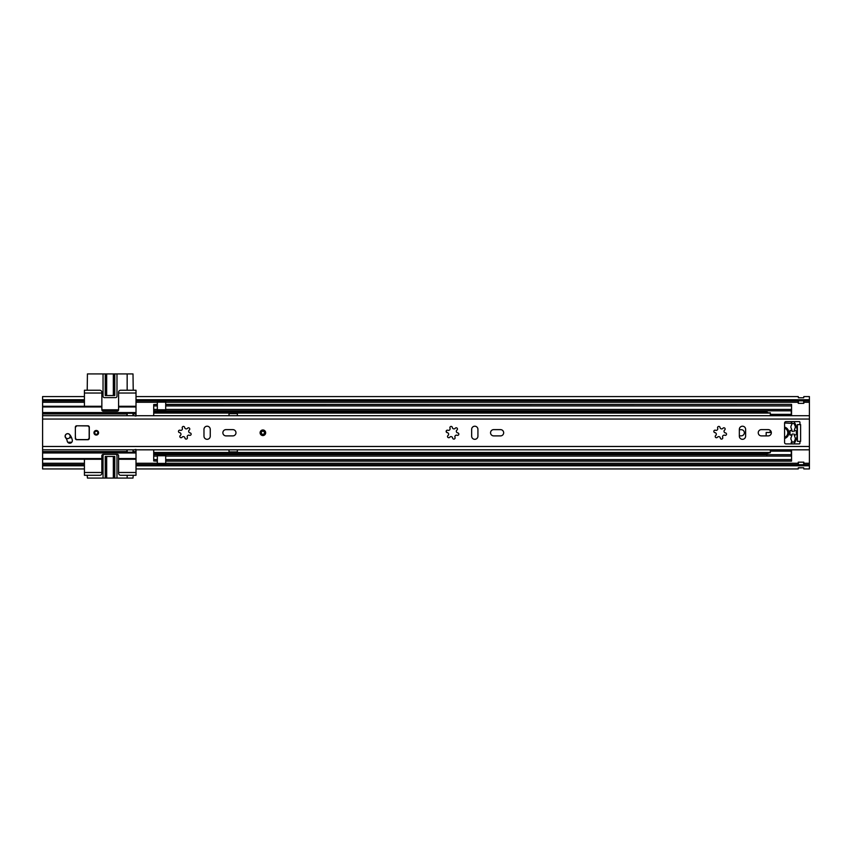 <?xml version="1.0" encoding="UTF-8"?>
<svg xmlns="http://www.w3.org/2000/svg" width="852" height="852" viewBox="0 0 852 852"><rect width="100%" height="100%" fill="white"/><g stroke="black" fill="none" stroke-linecap="round" stroke-linejoin="round"><path stroke-width="1.28" d="M739.344 435.83L741.293 435.83A3.067 3.067 0 0 0 744.36 432.763A3.067 3.067 0 0 0 741.293 429.696L739.344 429.696M42.6 400.909L84.423 400.909L84.423 399.737L42.6 399.737L42.6 412.549L136.011 412.549L136.011 400.909L798.249 400.909M135.17 449.494L136.011 450.442L136.011 452.976L42.6 452.976L42.6 464.617L84.423 464.617L84.423 468.941L42.6 468.941L42.6 465.788L84.423 465.788L84.423 475.288L99.759 475.288A2.087 2.087 0 0 0 101.857 473.19L101.857 455.767A1.395 1.395 0 0 1 103.252 454.372L117.193 454.372A1.395 1.395 0 0 1 118.588 455.767L118.588 473.19A2.087 2.087 0 0 0 120.675 475.288L136.011 475.288L136.011 465.788L809.4 465.788L809.4 464.617L803.819 464.617M803.819 400.909L809.4 400.909L809.4 464.617M136.011 400.909L136.011 399.737L809.4 399.737L809.4 400.909M803.819 403.337A1.534 1.534 0 0 1 803.681 403.347A1.534 1.534 0 0 0 803.819 403.337L803.681 400.813L798.249 400.823L798.249 403.337A1.534 1.534 0 0 0 798.388 403.347A1.534 1.534 0 0 1 798.249 403.337M809.4 399.737L809.4 396.585L803.819 396.585L803.681 397.788L798.388 397.767L803.681 397.788L798.388 397.767L798.249 396.585L136.011 396.585L136.011 399.737L136.011 390.237L120.675 390.237A2.087 2.087 0 0 0 118.588 392.335L118.588 409.759A1.395 1.395 0 0 1 117.193 411.154L103.252 411.154A1.395 1.395 0 0 1 101.857 409.759L101.857 392.335A2.087 2.087 0 0 0 99.759 390.237L84.423 390.237L84.423 399.737L84.423 396.585L42.6 396.585L42.6 399.737M798.249 467.844L803.681 467.759L798.388 467.727L798.249 468.941L136.011 468.941L136.011 464.617L798.249 464.617M42.6 465.788L42.6 464.617M798.249 462.189A1.534 1.534 0 0 1 798.388 462.178A1.534 1.534 0 0 0 798.249 462.189L798.249 464.702L803.819 464.702L803.819 462.189A1.534 1.534 0 0 0 803.681 462.178A1.534 1.534 0 0 1 803.819 462.189M798.249 467.897L803.681 467.759L803.819 468.941L809.4 468.941L809.4 465.788M798.388 464.702L798.388 462.178L803.681 462.178L803.681 464.702M803.681 400.813L803.681 403.347L798.388 403.347L798.388 400.813M136.011 450.442L136.011 449.494M136.011 464.617L136.011 452.976M136.011 412.549L136.011 415.084L135.17 416.032M136.011 416.032L136.011 415.084M126.948 449.824L126.948 452.22L133.221 452.22L133.221 449.824M87.213 475.288L87.426 478.068L105.925 478.068L105.925 456.459M127.161 475.288L127.161 478.068L133.008 478.068L133.221 475.288M133.221 415.701L133.221 413.305L126.948 413.305L126.948 415.701M133.221 390.237L133.008 373.932L127.161 373.932L127.161 390.237M105.925 395.541L105.925 373.932L87.426 373.932L87.213 390.237M136.011 472.498L118.588 472.498M101.857 472.498L84.423 472.498M42.6 459.249L84.423 459.249L84.423 464.617M84.423 459.249L101.857 459.249M118.588 459.249L136.011 459.249M136.011 393.028L118.588 393.028M84.423 400.909L84.423 406.276L42.6 406.276M101.857 393.028L84.423 393.028M136.011 406.276L118.588 406.276M101.857 406.276L84.423 406.276M126.948 413.944L42.6 413.944L42.6 451.581L126.948 451.581M42.6 413.944L42.6 412.549M42.6 452.976L42.6 451.581M136.011 413.241L42.6 413.241M42.6 452.284L136.011 452.284M114.093 456.459L114.093 478.068L105.925 478.068M106.681 456.459L106.681 478.068L106.649 456.459M127.161 478.068L116.98 478.068L116.98 455.767A1.395 1.395 0 0 0 115.584 454.372M114.093 478.068L116.98 478.068M113.337 456.459L113.337 478.068L113.369 456.459M133.008 452.22L133.008 449.824M127.161 449.824L127.161 452.22M104.434 454.372A1.395 1.395 0 0 0 103.039 455.767L103.039 478.068M114.775 478.068L114.775 456.459L105.243 456.459L105.243 478.068M105.925 373.932L113.337 373.932L113.337 395.541M101.857 409.812L118.577 409.812M127.161 413.305L127.161 415.701M133.008 415.701L133.008 413.305M106.649 373.932L106.649 395.541L106.681 373.932M113.369 395.541L113.337 373.932M113.369 373.932L114.093 373.932L114.093 395.541M103.039 373.932L103.039 396.233A1.395 1.395 0 0 0 104.434 397.628L115.584 397.628A1.395 1.395 0 0 0 116.98 396.233L116.98 373.932L114.093 373.932M116.98 373.932L127.161 373.932M114.775 373.932L114.775 395.541L105.243 395.541L105.243 373.932M65.114 436.245A2.577 2.577 0 0 0 65.732 437.917A6.678 6.678 0 0 1 67.223 441.08A2.577 2.577 0 0 0 70.205 443.178A2.577 2.577 0 0 0 72.303 440.186A11.832 11.832 0 0 0 69.662 434.573A2.577 2.577 0 0 0 65.114 436.245M98.576 432.763A2.3 2.3 0 0 0 96.276 430.462A2.3 2.3 0 0 0 93.976 432.763A2.3 2.3 0 0 0 96.276 435.063A2.3 2.3 0 0 0 98.576 432.763M222.873 432.763A3.142 3.142 0 0 0 226.004 435.894L232.841 435.894A3.142 3.142 0 0 0 235.972 432.763A3.142 3.142 0 0 0 232.841 429.621L226.004 429.621A3.142 3.142 0 0 0 222.873 432.763M490.55 432.763A3.142 3.142 0 0 0 493.691 435.894L500.518 435.894A3.142 3.142 0 0 0 503.66 432.763A3.142 3.142 0 0 0 500.518 429.621L493.691 429.621A3.142 3.142 0 0 0 490.55 432.763M265.664 432.763A2.79 2.79 0 0 0 262.885 429.972A2.79 2.79 0 0 0 260.094 432.763A2.79 2.79 0 0 0 262.885 435.553A2.79 2.79 0 0 0 265.664 432.763M724.732 435.244A1.619 1.619 0 0 0 722.656 437.321A1.246 1.246 0 0 1 721.857 439.057A1.246 1.246 0 0 1 720.302 437.949A1.619 1.619 0 0 0 717.469 437.193A1.246 1.246 0 0 1 715.201 436.49A1.246 1.246 0 0 1 715.744 435.468A1.619 1.619 0 0 0 714.977 432.635A1.246 1.246 0 0 1 713.838 431.4A1.246 1.246 0 0 1 715.616 430.281A1.619 1.619 0 0 0 717.693 428.205A1.246 1.246 0 0 1 718.758 426.426A1.246 1.246 0 0 1 720.047 427.566A1.619 1.619 0 0 0 722.879 428.332A1.246 1.246 0 0 1 724.786 428.151A1.246 1.246 0 0 1 724.605 430.058A1.619 1.619 0 0 0 725.361 432.891A1.246 1.246 0 0 1 726.468 434.445A1.246 1.246 0 0 1 724.732 435.244M758.237 432.763A3.142 3.142 0 0 0 761.368 435.894L768.206 435.894A3.142 3.142 0 0 0 771.337 432.763A3.142 3.142 0 0 0 768.206 429.621L761.368 429.621A3.142 3.142 0 0 0 758.237 432.763M457.055 435.244A1.619 1.619 0 0 0 454.979 437.321A1.246 1.246 0 0 1 454.18 439.057A1.246 1.246 0 0 1 452.614 437.949A1.619 1.619 0 0 0 449.781 437.193A1.246 1.246 0 0 1 447.513 436.49A1.246 1.246 0 0 1 448.056 435.468A1.619 1.619 0 0 0 447.3 432.635A1.246 1.246 0 0 1 446.15 431.4A1.246 1.246 0 0 1 447.928 430.281A1.619 1.619 0 0 0 450.005 428.205A1.246 1.246 0 0 1 451.081 426.426A1.246 1.246 0 0 1 452.359 427.566A1.619 1.619 0 0 0 455.192 428.332A1.246 1.246 0 0 1 457.098 428.151A1.246 1.246 0 0 1 456.917 430.058A1.619 1.619 0 0 0 457.684 432.891A1.246 1.246 0 0 1 458.781 434.445A1.246 1.246 0 0 1 457.055 435.244M189.368 435.244A1.619 1.619 0 0 0 187.291 437.321A1.246 1.246 0 0 1 186.492 439.057A1.246 1.246 0 0 1 184.937 437.949A1.619 1.619 0 0 0 182.104 437.193A1.246 1.246 0 0 1 179.836 436.49A1.246 1.246 0 0 1 180.379 435.468A1.619 1.619 0 0 0 179.612 432.635A1.246 1.246 0 0 1 178.473 431.4A1.246 1.246 0 0 1 180.241 430.281A1.619 1.619 0 0 0 182.317 428.205A1.246 1.246 0 0 1 183.393 426.426A1.246 1.246 0 0 1 184.682 427.566A1.619 1.619 0 0 0 187.515 428.332A1.246 1.246 0 0 1 189.41 428.151A1.246 1.246 0 0 1 189.24 430.058A1.619 1.619 0 0 0 189.996 432.891A1.246 1.246 0 0 1 191.104 434.445A1.246 1.246 0 0 1 189.368 435.244M75.359 438.343L76.755 439.728A1.395 1.395 0 0 1 75.381 438.535A1.395 1.395 0 0 0 76.755 439.728L87.916 439.728A1.395 1.395 0 0 0 89.3 438.343L89.3 427.182A1.395 1.395 0 0 0 87.916 425.787L76.755 425.787A1.395 1.395 0 0 0 75.359 427.182L75.359 438.343A1.395 1.395 0 0 0 76.755 439.728L87.916 439.728A1.395 1.395 0 0 0 89.3 438.343L89.3 427.182L87.916 425.925L76.755 425.787M203.979 429.344L203.979 436.181A3.142 3.142 0 0 0 207.111 439.312A3.142 3.142 0 0 0 210.252 436.181L210.252 429.344A3.142 3.142 0 0 0 207.111 426.213A3.142 3.142 0 0 0 203.979 429.344M471.657 429.344L471.657 436.181A3.142 3.142 0 0 0 474.798 439.312A3.142 3.142 0 0 0 477.929 436.181L477.929 429.344A3.142 3.142 0 0 0 474.798 426.213A3.142 3.142 0 0 0 471.657 429.344M739.344 429.344L739.344 436.181A3.142 3.142 0 0 0 742.475 439.312A3.142 3.142 0 0 0 745.617 436.181L745.617 429.344A3.142 3.142 0 0 0 742.475 426.213A3.142 3.142 0 0 0 739.344 429.344M799.922 424.605L799.922 422.304A0.692 0.692 0 0 0 799.219 421.612L785.981 421.612A1.395 1.395 0 0 0 784.586 423.007L784.586 442.518A1.395 1.395 0 0 0 785.981 443.913L799.219 443.913A0.692 0.692 0 0 0 799.922 443.221L799.922 441.336L797.408 441.336L797.408 424.605L800.614 424.605L800.614 441.336L799.922 441.336M797.408 424.605L797.408 426M797.408 439.941L797.408 441.336M261.308 432.763A1.566 1.566 0 0 0 262.885 434.328A1.566 1.566 0 0 0 264.45 432.763A1.566 1.566 0 0 0 262.885 431.197A1.566 1.566 0 0 0 261.308 432.763A1.566 1.566 0 0 1 262.885 431.197A1.566 1.566 0 0 1 264.45 432.763A1.566 1.566 0 0 0 262.885 431.197A1.566 1.566 0 0 0 261.308 432.763M70.13 436.16A2.439 2.439 0 0 0 67.691 433.721A2.439 2.439 0 0 0 65.253 436.16A2.439 2.439 0 0 0 67.691 438.599A2.439 2.439 0 0 0 70.13 436.16M66.925 433.785L65.955 434.35M71.77 442.241L67.745 442.241M66.424 438.908L66.754 438.716A6.976 6.976 0 0 1 67.106 438.524M69.481 437.822A6.976 6.976 0 0 1 70.237 437.779L71.6 437.779M75.498 438.343L75.359 435.297M75.359 427.182A1.395 1.395 0 0 1 75.53 426.532A1.395 1.395 0 0 0 75.359 427.182M76.755 439.589L87.916 439.589L89.162 438.343L89.162 427.182M94.71 432.763A1.566 1.566 0 0 0 96.276 434.328A1.566 1.566 0 0 0 97.842 432.763A1.566 1.566 0 0 0 96.276 431.197A1.566 1.566 0 0 0 94.71 432.763A1.566 1.566 0 0 1 96.276 431.197A1.566 1.566 0 0 1 97.842 432.763A1.566 1.566 0 0 0 96.276 431.197A1.566 1.566 0 0 0 94.71 432.763M790.145 430.345A23.558 23.558 0 0 0 790.145 435.17M770.165 415.701A3.557 3.557 0 0 1 770.346 414.796L770.346 414.168M153.711 415.701L153.711 404.551L157.343 404.551L157.343 401.441L165.703 401.441L165.703 402.133L157.343 402.133M237.367 415.701L237.367 413.241L229.007 413.241L229.007 415.701M153.711 449.824L153.711 460.975L157.343 460.975L157.343 454.702L153.711 454.702M770.165 449.824A3.557 3.557 0 0 0 770.346 450.719M229.007 449.824L229.007 452.284L237.367 452.284L237.367 449.824M446.491 432.252L446.491 430.537M165.703 404.412L791.551 404.412L165.703 404.551L165.703 405.946L791.551 405.946L791.551 404.551M157.343 404.412L153.711 404.551M165.703 405.946L165.703 410.824L791.551 410.813L791.551 405.946M791.551 410.824L165.703 410.824L791.551 410.813L791.551 415.701M791.551 449.824L791.551 461.113L165.703 461.113M791.551 442.71L791.551 443.913M791.551 422.816L791.551 421.612M791.551 454.702L165.703 454.702L791.551 454.702L165.703 454.702L165.703 456.097L791.551 456.097M153.711 410.824L157.343 410.824L153.711 410.824L157.343 410.813L157.343 404.551M157.343 461.113L153.711 460.975M165.703 463.392L165.703 464.084L157.343 464.084L157.343 463.392L165.703 463.392L165.703 456.097M165.703 460.975L791.551 460.975M770.155 430.303L770.155 432.486M157.343 463.392L157.343 460.975M165.703 404.551L165.703 402.133M157.343 464.084L165.703 464.084M229.007 449.845L237.367 449.845M229.007 451.933L237.367 451.933M237.367 415.68L229.007 415.68M237.367 413.593L229.007 413.593M784.586 438.45A5.921 5.921 0 0 0 784.586 427.076M784.586 422.975L791.263 423.348L791.998 422.07A1.278 1.278 0 0 1 792.445 421.612M789.942 434.712L789.942 430.814L791.497 430.484L792.413 431.591L791.263 428.364A2.79 2.79 0 0 1 791.071 426L791.859 424.179A1.395 1.395 0 0 1 794.352 424.179L795.14 426A2.79 2.79 0 0 1 794.948 428.364L793.808 431.591L794.714 430.473L796.269 430.814A19.287 19.287 0 0 1 796.269 434.712L794.714 435.052L793.808 433.934L794.948 437.151A2.79 2.79 0 0 1 795.14 439.525L794.352 441.336A1.395 1.395 0 0 1 791.859 441.336L791.071 439.525A2.79 2.79 0 0 1 791.263 437.151L792.413 433.924L791.497 435.042L789.942 434.712M792.445 443.913A1.278 1.278 0 0 1 792.051 443.541L791.263 442.167L791.263 443.913M793.766 421.612A1.278 1.278 0 0 1 794.192 422.028A19.852 19.852 0 0 1 794.192 443.498A1.278 1.278 0 0 1 793.766 443.913M766.172 435.894L766.172 432.486L770.346 432.486L770.346 430.473M766.864 410.824L766.864 411.974L768.259 412.815L770.346 412.815L770.346 414.338L791.263 414.338L770.346 414.338M791.263 415.701L791.263 414.807L770.346 414.807L770.346 415.701M770.346 449.824L770.346 450.676L791.263 450.676L791.263 449.824M770.346 451.315L770.346 450.676M791.263 455.713L791.263 451.145L770.346 451.145L770.346 452.668L766.864 453.509L766.864 455.713M770.346 432.486L769.58 432.486M791.263 422.975L791.263 421.612M791.263 410.824L791.263 414.338M791.263 414.168L791.263 414.807M791.263 450.676L791.263 451.315M784.586 437.342A4.878 4.878 0 0 0 784.586 428.173M136.011 402.272L157.343 402.272M165.703 402.272L798.249 402.272M803.819 402.272L809.4 402.272M42.6 402.272L84.423 402.272M42.6 463.254L84.423 463.254M136.011 463.254L157.343 463.254M165.703 463.254L798.249 463.254M803.819 463.254L809.4 463.254M42.6 458.557L101.857 458.557M118.588 458.557L136.011 458.557M136.011 406.968L118.588 406.968M101.857 406.968L42.6 406.968M136.011 413.944L133.221 413.944M133.221 451.581L136.011 451.581M42.6 419.046L809.4 419.046M42.6 446.48L809.4 446.48M260.446 432.763A2.439 2.439 0 0 0 262.885 435.202A2.439 2.439 0 0 0 265.323 432.763A2.439 2.439 0 0 0 262.885 430.324A2.439 2.439 0 0 0 260.446 432.763M264.802 432.763A1.917 1.917 0 0 1 262.885 434.68A1.917 1.917 0 0 1 260.968 432.763A1.917 1.917 0 0 1 262.885 430.846A1.917 1.917 0 0 1 264.802 432.763M89.162 438.343L89.3 438.343A1.395 1.395 0 0 1 87.916 439.728L87.916 439.589M75.498 427.182L76.755 425.925M98.193 432.763A1.917 1.917 0 0 1 96.276 434.68A1.917 1.917 0 0 1 94.359 432.763A1.917 1.917 0 0 1 96.276 430.846A1.917 1.917 0 0 1 98.193 432.763M153.711 413.06L770.346 413.06M153.711 452.465L770.346 452.465M165.703 409.429L791.551 409.429M153.711 459.579L157.343 459.579M153.711 456.097L157.343 456.097M165.703 459.579L791.551 459.579M157.343 454.755L165.703 454.755M157.343 455.138L165.703 455.138M153.711 454.265L766.864 454.265M153.711 453.775L766.864 453.775M153.711 405.946L157.343 405.946M153.711 409.429L157.343 409.429M157.343 410.77L165.703 410.77M165.703 410.387L157.343 410.387M153.711 411.26L766.864 411.26M153.711 411.75L766.864 411.75M165.703 455.756L157.343 455.756M157.343 409.769L165.703 409.769M42.6 415.701L809.4 415.701M42.6 449.824L809.4 449.824"/></g></svg>
